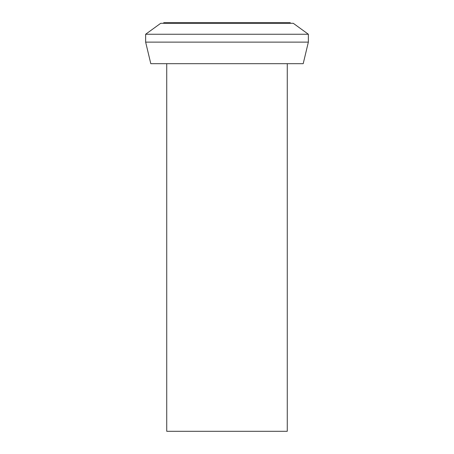 <?xml version="1.0" encoding="UTF-8"?>
<svg xmlns="http://www.w3.org/2000/svg" width="454" height="454" viewBox="0 0 454 454"><rect width="100%" height="100%" fill="white"/><g stroke="black" fill="none" stroke-linecap="round" stroke-linejoin="round"><path stroke-width="0.68" d="M166.737 63.679L166.737 431.3L287.263 431.3L287.263 63.679M150.796 63.679L303.204 63.679L308.357 42.12L145.643 42.12L150.796 63.679M145.643 34.249L160.71 23.302L293.29 23.302L308.357 34.249L145.643 34.249L145.643 42.12M290.276 23.302L290.276 22.7L163.724 22.7L163.724 23.302M308.357 34.249L308.357 42.12"/></g></svg>
